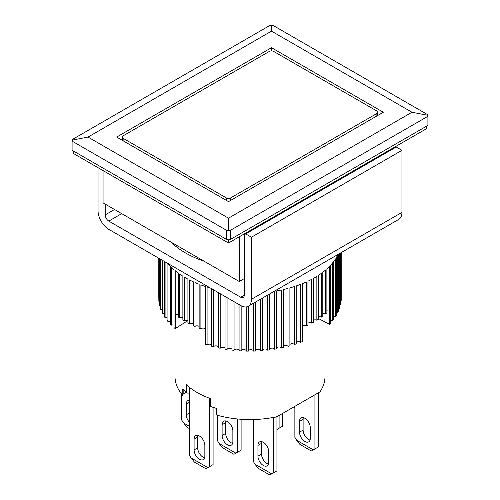 <?xml version="1.0" encoding="UTF-8"?>
<svg xmlns="http://www.w3.org/2000/svg" width="500" height="500" viewBox="0 0 500 500"><rect width="100%" height="100%" fill="white"/><g stroke="black" fill="none" stroke-linecap="round" stroke-linejoin="round"><path stroke-width="0.75" d="M199.469 459.237A7.6 4.387 -120 0 0 203.269 459.613A7.6 4.387 -120 0 0 204.844 456.131L204.844 445.375A7.6 4.387 -120 0 0 201.525 437.725A7.6 4.387 -120 0 0 195.669 435.688A7.6 4.387 -120 0 0 194.094 439.169L194.094 449.925A7.6 4.387 -120 0 0 199.469 459.237M194.094 449.925L197.675 447.856A7.6 4.387 -120 0 0 203.05 457.169A7.6 4.387 -120 0 0 204.613 457.8M209.5 405.85L209.5 466.688L207.875 467.625L191.056 457.912L189.431 455.1L189.431 387.331M191.056 457.912L194.45 462.137L205.919 468.756L207.875 467.625M209.5 466.688L213.088 464.619L213.088 407.344M197.675 447.856L197.675 437.1L194.094 439.169M197.906 435.431A7.6 4.387 -120 0 0 197.675 437.1M178.225 314.581A2.531 1.462 0 0 0 175.225 314.556L175.225 328.625L186.456 321.481L186.456 320.538M187.919 320.969A2.531 1.462 0 0 0 184.306 320.944L184.306 277.075A91.231 52.669 0 0 0 185.494 277.775A91.231 52.669 0 0 0 187.919 279.125L187.919 322.994A91.231 52.669 180 0 0 189.475 323.806L189.475 279.938A91.231 52.669 0 0 0 193.356 281.819L193.356 325.688A91.231 52.669 180 0 0 195.019 326.425L195.019 282.562A91.231 52.669 0 0 0 199.144 284.256L199.144 328.125A91.231 52.669 180 0 0 200.9 328.787L200.9 284.919A91.231 52.669 0 0 0 205.244 286.425L205.244 344.363A91.231 52.669 0 0 0 207.081 344.944L207.081 287.006A91.231 52.669 0 0 0 210.275 287.944M211.619 288.719L211.619 346.25A91.231 52.669 0 0 0 213.531 346.744L213.531 289.825M218.231 292.538L218.231 347.837A91.231 52.669 0 0 0 220.206 348.25L220.206 293.675M225.037 296.469L225.037 349.125A91.231 52.669 0 0 0 227.062 349.444L227.062 297.638M232 300.487L232 350.1A91.231 52.669 0 0 0 234.056 350.325L234.056 301.675M239.069 304.569L239.069 350.756A91.231 52.669 0 0 0 241.156 350.887L241.156 305.763M246.213 306.925L246.213 351.094A91.231 52.669 0 0 0 248.306 351.131L248.306 306.238M253.375 303.312L253.375 351.1A91.231 52.669 0 0 0 255.469 351.044L255.469 302.106M260.519 299.194L260.519 350.788A91.231 52.669 0 0 0 262.594 350.631L262.594 297.987M267.594 295.106L267.594 350.15A91.231 52.669 0 0 0 269.65 349.9L269.65 293.919M274.144 291.325A91.231 52.669 0 0 0 274.562 291.256L274.562 349.194A91.231 52.669 0 0 0 276.575 348.85L276.575 290.919A91.231 52.669 0 0 0 281.381 289.988L281.381 347.925A91.231 52.669 0 0 0 283.344 347.494L283.344 289.556A91.231 52.669 0 0 0 288.006 288.412L288.006 346.35A91.231 52.669 0 0 0 289.9 345.831L289.9 287.894A91.231 52.669 0 0 0 294.394 286.544L294.394 344.481A91.231 52.669 0 0 0 296.212 343.881L296.212 285.944A91.231 52.669 0 0 0 300.512 284.394L300.512 342.325A91.231 52.669 0 0 0 302.244 341.644L302.244 283.712A91.231 52.669 0 0 0 306.319 281.969L306.319 325.831A2.531 1.462 0 0 0 302.244 325.869M338.3 254.288L338.3 311.712A91.231 52.669 0 0 1 337.75 312.881L337.75 254.944A91.231 52.669 0 0 1 336.225 257.731L336.225 315.669A91.231 52.669 0 0 1 335.519 316.806L335.519 258.875A91.231 52.669 0 0 1 333.625 261.588L333.625 319.525A91.231 52.669 0 0 1 332.762 320.625L332.762 262.688A91.231 52.669 0 0 1 330.506 265.312L330.506 323.244A91.231 52.669 0 0 1 329.494 324.306L329.494 266.369A91.231 52.669 0 0 1 326.887 268.881L326.887 312.744A91.231 52.669 180 0 1 325.737 313.756L325.737 269.894A91.231 52.669 0 0 1 322.8 272.275L322.8 316.144A91.231 52.669 180 0 1 321.512 317.1L321.512 273.231A91.231 52.669 0 0 1 318.263 275.475L318.263 319.344A91.231 52.669 180 0 1 316.85 320.238L316.85 276.369A91.231 52.669 0 0 1 313.3 278.463L313.3 322.325A91.231 52.669 180 0 1 311.775 323.156L311.775 279.288A91.231 52.669 0 0 1 307.95 281.212L307.95 325.075A91.231 52.669 180 0 1 306.319 325.831M339.438 253.625L339.438 308.863A91.231 52.669 0 0 0 339.825 307.669L339.825 253.4M340.575 252.969L340.575 304.775A91.231 52.669 0 0 0 340.8 303.575L340.8 252.838M341.15 252.638L341.15 300.656A91.231 52.669 0 0 0 341.213 299.444L341.213 252.6M182.869 317.881A2.531 1.462 0 0 0 179.544 317.856A91.231 52.669 180 0 1 178.225 316.913L178.225 273.044A91.231 52.669 0 0 1 175.212 270.694L175.212 328.631A91.231 52.669 0 0 1 174.031 327.631L174.031 269.694A91.231 52.669 0 0 1 171.344 267.213L171.344 325.15A2.531 1.462 0 0 1 174.031 325.169M205.244 328.825A2.531 1.462 0 0 0 200.9 328.787M199.144 326.456A2.531 1.462 0 0 0 195.019 326.425M193.356 323.837A2.531 1.462 0 0 0 189.475 323.806M184.306 320.944A91.231 52.669 180 0 1 182.869 320.062L182.869 276.194A91.231 52.669 0 0 1 179.544 273.988L179.544 317.856M170.3 321.525A2.531 1.462 0 0 0 167.963 321.506L167.963 263.569A91.231 52.669 0 0 0 170.3 266.163L170.3 324.1A91.231 52.669 0 0 0 171.344 325.15M167.062 263L167.062 320.406A91.231 52.669 0 0 0 167.963 321.506M167.062 317.731A2.531 1.462 0 0 0 165.081 317.719L165.081 261.85M164.338 261.425L164.338 316.588A91.231 52.669 0 0 0 165.081 317.719M164.338 313.825A2.531 1.462 0 0 0 162.725 313.812L162.725 260.494M162.138 260.156L162.138 312.65A91.231 52.669 0 0 0 162.725 313.812M162.138 309.819A2.531 1.462 0 0 0 160.912 309.812L160.912 259.444M160.481 259.2L160.481 308.625A91.231 52.669 0 0 0 160.912 309.812M160.481 305.744A2.531 1.462 0 0 0 159.644 305.738L159.644 258.712M159.381 258.562L159.381 304.538A91.231 52.669 0 0 0 159.644 305.738M159.381 301.625A2.531 1.462 0 0 0 158.938 301.625L158.938 258.306M158.831 258.244L158.831 300.413A91.231 52.669 0 0 0 158.938 301.625M158.831 297.488A2.531 1.462 0 0 0 158.787 297.488L158.787 258.219M329.494 324.306L329.481 310.231A2.531 1.462 0 0 0 326.887 310.256M318.263 318.425L329.481 324.3M341.15 300.656A2.531 1.462 0 0 0 340.8 300.656M340.575 304.775A2.531 1.462 0 0 0 339.825 304.781M339.438 308.863A2.531 1.462 0 0 0 338.3 308.869M337.75 312.881A2.531 1.462 0 0 0 336.225 312.894M335.519 316.806A2.531 1.462 0 0 0 333.625 316.825M332.762 320.625A2.531 1.462 0 0 0 330.506 320.644M325.737 313.756A2.531 1.462 0 0 0 322.8 313.781M321.512 317.1A2.531 1.462 0 0 0 318.263 317.125M316.85 320.238A2.531 1.462 0 0 0 313.3 320.262M311.775 323.156A2.531 1.462 0 0 0 307.95 323.188M300.512 342.325A2.531 1.462 0 0 0 296.212 342.362M294.394 344.481A2.531 1.462 0 0 0 292.131 343.713A2.531 1.462 0 0 0 289.9 344.519M288.006 346.35A2.531 1.462 0 0 0 285.65 345.475A2.531 1.462 0 0 0 283.344 346.388M281.381 347.925A2.531 1.462 0 0 0 278.956 346.944A2.531 1.462 0 0 0 276.575 347.962M274.562 349.194A2.531 1.462 0 0 0 272.081 348.106A2.531 1.462 0 0 0 269.65 349.231M267.594 350.15A2.531 1.462 0 0 0 265.069 348.95A2.531 1.462 0 0 0 262.594 350.188M260.519 350.788A2.531 1.462 0 0 0 257.962 349.469A2.531 1.462 0 0 0 255.469 350.825M253.375 351.1A2.531 1.462 0 0 0 250.819 349.675A2.531 1.462 0 0 0 248.306 351.131M246.213 350.931A2.531 1.462 0 0 0 243.719 349.55A2.531 1.462 0 0 0 241.156 350.887M239.069 350.369A2.531 1.462 0 0 0 236.594 349.1A2.531 1.462 0 0 0 234.056 350.325M232 349.487A2.531 1.462 0 0 0 229.556 348.331A2.531 1.462 0 0 0 227.062 349.444M225.037 348.288A2.531 1.462 0 0 0 222.644 347.244A2.531 1.462 0 0 0 220.206 348.25M218.231 346.781A2.531 1.462 0 0 0 215.9 345.85A2.531 1.462 0 0 0 213.531 346.744M211.619 344.981A2.531 1.462 0 0 0 209.369 344.15A2.531 1.462 0 0 0 207.081 344.944M303.337 417.675A7.6 4.387 -120 0 0 303.106 419.344L299.519 421.413A7.6 4.387 60 0 1 301.094 417.931A7.6 4.387 60 0 1 306.956 419.969A7.6 4.387 60 0 1 310.275 427.619L310.275 438.375A7.6 4.387 60 0 1 308.7 441.856A7.6 4.387 60 0 1 304.894 441.481A7.6 4.387 60 0 1 299.519 432.169L303.106 430.1A7.6 4.387 -120 0 0 308.481 439.412A7.6 4.387 -120 0 0 310.044 440.044M318.512 392.694L318.512 446.863L314.931 448.931L314.931 394.762M303.106 419.344L303.106 430.1M294.862 406.35L294.862 437.344L299.881 444.375L311.35 451L314.931 448.931M299.519 421.413L299.519 432.169M313.306 449.869L296.488 440.156M261.762 441.675A7.6 4.387 -120 0 0 261.531 443.344L257.95 445.412A7.6 4.387 60 0 1 259.525 441.931A7.6 4.387 60 0 1 265.381 443.969A7.6 4.387 60 0 1 268.7 451.619L268.7 462.381A7.6 4.387 60 0 1 267.125 465.856A7.6 4.387 60 0 1 263.325 465.481A7.6 4.387 60 0 1 257.95 456.169L261.531 454.1A7.6 4.387 -120 0 0 266.906 463.413A7.6 4.387 -120 0 0 268.469 464.044M276.944 416.681L276.944 470.863L273.356 472.931L273.356 418.306L275.706 416.95M261.531 443.344L261.531 454.1M273.356 418.306L272.194 417.631M253.287 419.531L253.287 461.344L254.913 464.162L258.306 468.381L269.775 475L273.356 472.931M257.95 445.412L257.95 456.169M271.731 473.869L254.913 464.162M228.5 201.631L116.681 137.075L271.5 47.688L383.319 112.244L228.5 201.631M271.5 50.9L271.5 47.688M271.5 31.137L411.987 112.244L228.5 218.181L88.012 137.075L271.5 31.137L271.5 25L273.656 25.756L427.044 114.312L427.931 115.312L427.044 116.8L230.65 230.181L228.5 230.456L228.5 218.181M411.987 112.244L427.931 115.312L427.931 124.663A3.044 1.756 0 0 1 427.044 125.9L230.65 239.288L230.65 230.181M88.012 137.075L72.069 140.144L72.956 139.144L269.35 25.756L271.5 25M72.956 141.625L72.069 140.144L72.069 149.488A3.044 1.756 0 0 0 72.956 150.731L72.956 141.625L226.344 230.181L226.344 239.288A3.044 1.756 0 0 0 230.65 239.288M228.5 230.456L226.344 230.181M226.344 239.288L72.956 150.731M396.938 145.762L396.938 147.419M244.269 278.6L239.25 281.5L239.25 236.806M239.25 281.5L103.062 202.875L103.062 170.594M319.988 319.331L319.988 391.844L276.981 416.675A75.013 43.306 180 0 1 216.681 415.069L216.681 408.444A75.013 43.306 0 0 1 210.3 406.388L210.3 398.525A75.013 43.306 180 0 1 196.962 392.406A75.013 43.306 180 0 1 186.356 384.706L186.356 392.569A75.013 43.306 180 0 1 182.794 388.881L182.794 395.5A75.013 43.306 180 0 1 174.988 376.269L174.988 328.444M319.988 391.844A75.013 43.306 0 0 0 325.012 376.269L325.012 321.962M186.194 392.413L183.175 394.156A2.025 1.169 0 0 0 182.794 394.462M276.981 416.675L276.981 347.512M186.356 392.569A2.025 1.169 0 0 0 189.431 392.819M210.3 406.388A2.025 1.169 180 0 1 209.344 405.394L209.344 398.175M181.612 394.062L181.612 419.963L186.631 426.994L189.431 428.612M189.431 402.206L186.275 404.031A7.6 4.387 60 0 1 187.844 400.55A7.6 4.387 60 0 1 189.431 400.2M189.431 422.269A7.6 4.387 60 0 1 186.275 414.787L189.431 412.962M186.275 404.031L186.275 414.787M189.431 426.356L183.238 422.775M204.156 261.238A91.231 52.669 180 0 1 185.494 252.944A91.231 52.669 180 0 1 171.125 242.169M251.431 299.294L401.956 212.394L401.956 150.319L251.431 237.219L251.431 299.294A15.206 8.781 60 0 1 248.287 306.256A15.206 8.781 60 0 1 240.681 305.5L108.8 229.356A15.206 8.781 60 0 1 98.044 210.738L98.044 167.7M401.956 212.394A15.206 8.781 60 0 1 398.806 219.35L248.287 306.256M244.269 295.156A5.069 2.925 60 0 1 243.219 297.475A5.069 2.925 60 0 1 240.681 297.225L244.269 295.156L244.269 234.737L396.219 147.006L401.956 150.319M245.7 233.906L251.431 237.219M121.7 213.631L108.8 221.081L240.681 297.225M108.8 221.081A5.069 2.925 60 0 1 105.213 214.875L114.531 209.494M105.213 204.112L105.213 214.875M73.675 151.144L73.675 153.625L228.5 243.012L426.325 128.8L426.325 126.312M228.5 243.012L228.5 239.8M294.862 407.544L293.825 406.95M225.925 420.981A7.6 4.387 -120 0 0 225.694 422.65L222.113 424.719A7.6 4.387 60 0 1 223.688 421.238A7.6 4.387 60 0 1 229.544 423.275A7.6 4.387 60 0 1 232.862 430.925L232.862 441.688A7.6 4.387 60 0 1 231.287 445.169A7.6 4.387 60 0 1 227.488 444.794A7.6 4.387 60 0 1 222.113 435.481L225.694 433.413A7.6 4.387 -120 0 0 231.069 442.725A7.6 4.387 -120 0 0 232.631 443.356M241.106 419.269L241.106 450.169L237.519 452.238L237.519 418.969M225.694 422.65L225.694 433.413M217.45 415.281L217.45 440.65L219.075 443.469L222.469 447.688L233.938 454.306L237.519 452.238M222.113 424.719L222.113 435.481M235.894 453.181L219.075 443.469M282.675 413.387L282.675 426.169L279.094 428.237L279.094 415.456M279.094 428.237L276.944 429.481M277.469 429.175L276.944 428.875M230.65 200.387L230.65 197.906L376.869 113.488A3.044 1.756 180 0 0 377.756 112.244A3.044 1.756 180 0 0 376.869 111.006L273.656 51.413A3.044 1.756 180 0 0 269.35 51.413L123.131 135.831A3.044 1.756 180 0 0 122.244 137.075L122.244 140.281M123.131 140.8L123.131 138.319L226.344 197.906L226.344 200.387M123.131 138.319A3.044 1.756 180 0 1 122.244 137.075M230.65 197.906A3.044 1.756 180 0 1 226.344 197.906M427.044 116.8L427.044 125.9M183.175 389.319L183.175 394.156M376.869 113.488L376.869 115.969M377.756 112.244L377.756 115.456"/></g></svg>
